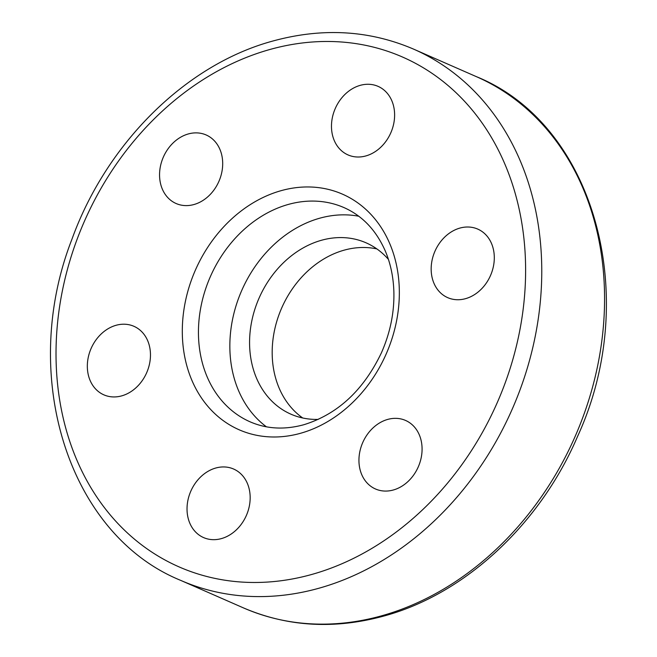 <?xml version="1.0" encoding="UTF-8"?>
<svg xmlns="http://www.w3.org/2000/svg" width="657" height="657" viewBox="0 0 657 657"><rect width="100%" height="100%" fill="white"/><g stroke="black" fill="none" stroke-linecap="round" stroke-linejoin="round"><path stroke-width="0.99" d="M121.8 395.843A37.424 30.312 113.7 0 1 103.872 394.849A37.424 30.312 113.7 0 1 87.972 358.862A37.424 30.312 113.7 0 1 116.002 325.305A37.424 30.312 113.7 0 1 133.929 326.307A37.424 30.312 113.7 0 1 149.829 362.294A37.424 30.312 113.7 0 1 121.8 395.843M247.27 513.248A37.424 30.312 113.7 0 1 203.555 537.574A37.424 30.312 113.7 0 1 189.922 493.374A37.424 30.312 113.7 0 1 233.637 469.041A37.424 30.312 113.7 0 1 247.27 513.248M165.35 194.571A37.424 30.312 113.7 0 1 167.51 149.591A37.424 30.312 113.7 0 1 206.158 134.972A37.424 30.312 113.7 0 1 216.9 143.908A37.424 30.312 113.7 0 1 214.74 188.896A37.424 30.312 113.7 0 1 176.101 203.514A37.424 30.312 113.7 0 1 165.35 194.571M334.372 110.705A37.424 30.312 113.7 0 1 378.087 86.371A37.424 30.312 113.7 0 1 391.72 130.579A37.424 30.312 113.7 0 1 348.005 154.912A37.424 30.312 113.7 0 1 334.372 110.705M459.834 228.102A37.424 30.312 113.7 0 1 477.762 229.104A37.424 30.312 113.7 0 1 493.662 265.091A37.424 30.312 113.7 0 1 465.632 298.639A37.424 30.312 113.7 0 1 447.704 297.646A37.424 30.312 113.7 0 1 431.805 261.658A37.424 30.312 113.7 0 1 459.834 228.102M416.283 429.374A37.424 30.312 113.7 0 1 414.124 474.362A37.424 30.312 113.7 0 1 375.484 488.98A37.424 30.312 113.7 0 1 364.734 480.037A37.424 30.312 113.7 0 1 366.893 435.057A37.424 30.312 113.7 0 1 405.541 420.439A37.424 30.312 113.7 0 1 416.283 429.374M388.418 259.384A93.557 75.785 -66.3 0 0 366.072 242.819A93.557 75.785 -66.3 0 0 321.248 240.331A93.557 75.785 -66.3 0 0 251.179 324.205A93.557 75.785 -66.3 0 0 290.928 414.181A93.557 75.785 -66.3 0 0 318.243 419.396M376.88 248.921A93.557 75.785 -66.3 0 0 343.857 250.243A93.557 75.785 -66.3 0 0 275.34 326.71A93.557 75.785 -66.3 0 0 302.729 417.992M358.763 216.235A116.946 94.731 -66.3 0 0 319.442 218.288A116.946 94.731 -66.3 0 0 234.089 312.699A116.946 94.731 -66.3 0 0 266.422 426.812M476.382 76.655A290.033 234.935 113.7 0 1 599.586 355.585A290.033 234.935 113.7 0 1 382.374 615.601A290.033 234.935 113.7 0 1 243.418 607.881L180.618 580.345A290.033 234.935 -66.3 0 0 319.573 588.056A290.033 234.935 -66.3 0 0 536.785 328.04A290.033 234.935 -66.3 0 0 413.582 49.119L476.382 76.655C594.519 124.411 641.815 296.521 577.643 436.264C540.259 523.834 465.558 593.624 384.649 615.831C334.922 629.554 287.848 626.901 243.418 607.881M269.255 49.669A278.338 225.466 113.7 0 1 524.623 245.874A278.338 225.466 113.7 0 1 312.387 574.284A278.338 225.466 113.7 0 1 57.011 378.071A278.338 225.466 113.7 0 1 269.255 49.669M288.037 204.516A116.946 94.731 113.7 0 1 344.071 207.628C362.36 215.767 376.075 230.172 385.216 250.826C390.513 263.235 393.395 276.876 393.872 291.741C394.389 312.453 390.233 332.82 381.405 352.834C363.485 390.283 337.641 414.247 303.887 424.709C284.588 429.974 266.668 429.013 250.128 421.835A116.946 94.731 113.7 0 1 200.451 309.365A116.946 94.731 113.7 0 1 288.037 204.516M300.783 433.209A128.641 104.208 -66.3 0 0 398.881 281.426A128.641 104.208 -66.3 0 0 280.851 190.744A128.641 104.208 -66.3 0 0 182.761 342.527A128.641 104.208 -66.3 0 0 300.783 433.209M180.618 580.345C68.156 534.502 18.634 375.632 71.966 239.164C106.541 143.357 185.701 64.805 272.351 41.169C322.078 27.446 369.152 30.099 413.582 49.119"/></g></svg>
